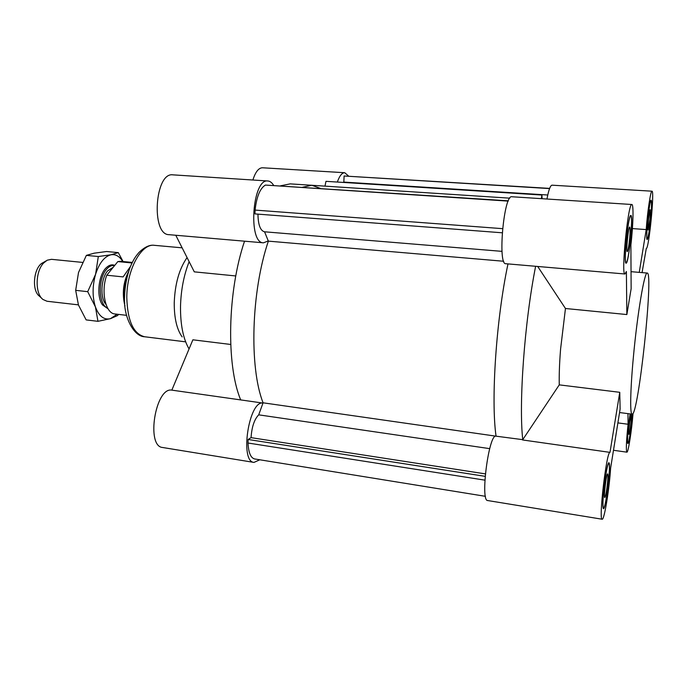 <?xml version="1.0" encoding="UTF-8"?>
<svg xmlns="http://www.w3.org/2000/svg" width="687" height="687" viewBox="0 0 687 687"><rect width="100%" height="100%" fill="white"/><g stroke="black" fill="none" stroke-linecap="round" stroke-linejoin="round"><path stroke-width="1.03" d="M264.564 231.802L502.017 251.356L264.564 231.802L268.359 241.137C251.159 291.752 249.106 367.459 263.078 402.805C249.106 367.459 251.159 291.752 268.359 241.137L503.7 261.258M264.486 231.794C260.321 230.66 258.14 224.778 257.951 214.138M502.214 232.79L254.963 213.906L255.083 210.085C256.612 196.645 260.047 188.307 265.414 185.069L508.328 200.827M502.566 228.659L255.083 210.085M508.2 201.111L265.414 185.069M509.771 198.165L311.812 185.275L302.598 187.25L311.812 185.275L320.537 188.436M324.994 186.134L325.973 181.334L541.906 195.039L541.347 198.655M542.129 198.706L541.906 195.039M547.762 195.005L343.835 182.089L344.101 176.001L549.643 188.393M342.95 182.416L343.835 182.089M549.574 188.582L344.101 176.001M489.685 448.637L258.707 414.836L263.078 402.805L495.937 436.168M258.707 414.836C254.327 419.353 251.777 426.953 251.056 437.645L248.119 439.474L248.016 443.021C248.505 452.613 250.703 457.92 254.602 458.942L485.443 496.323M485.366 473.884L251.056 437.645M485.151 476.331L248.119 439.474M484.902 480.153L248.016 443.021M626.853 314.552L626.381 271.511L624.964 273.993C620.833 275.891 628.116 202.21 631.86 204.503C633.775 204.202 633.208 225.113 630.889 245.044L631.138 288.712L626.853 314.552L565.461 308.497L560.592 349.005C559.484 362.925 559.038 374.879 559.261 384.866L619.76 392.311L620.121 409.031L610.597 468.268C609.36 488.955 604.251 520.334 602.173 519.226L487.676 500.54C480.007 501.167 488.904 433.282 496.048 436.176C490.836 400.023 496.169 319.498 507.985 263.902C496.203 319.335 490.862 399.585 496.014 435.867M189.062 348.936C183.223 338.931 180.372 324.805 180.509 306.574C180.939 290.163 183.815 275.204 189.14 261.678M235.778 275.951L194.292 271.854L175.778 235.255M240.579 399.903L171.836 390.139L192.875 339.807L230.712 344.462M337.334 182.055C339.55 175.829 342.014 172.72 344.737 172.72L348.601 176.087M268.274 240.922L263.473 242.82C247.792 243.421 252.352 178.191 267.887 180.982C270.025 181.162 271.932 182.613 273.606 185.335M259.815 459.783L253.984 462.411C239.505 461.793 248.977 400.092 262.984 403.089L240.699 399.911M240.579 399.619C226.075 364.874 227.474 291.357 244.538 241.189M171.836 390.139C155.485 386.858 145.781 446.438 162.613 447.495L253.984 462.411M344.737 172.72L262.477 167.774C258.638 167.851 255.444 171.93 252.885 180.02M280.605 185.799L290.206 183.876L311.812 185.275M267.887 180.982L172.892 174.85C154.798 171.956 150.874 234.988 169.062 234.679L263.473 242.82M182.167 336.913C176.817 329.408 174.18 318.055 174.24 302.855C174.962 283.894 179.247 268.806 187.07 257.582M114.755 265.388C112.015 264.237 109.25 264.95 106.459 267.535C98.516 274.465 96.163 296.423 102.449 304.882L108.065 308.824M122.75 261.507C119.564 256.268 115.639 254.035 110.976 254.791C104.415 256.466 99.289 262.966 95.587 274.276C92.333 286.015 92.281 296.904 95.433 306.943C98.997 316.312 104.02 320.211 110.504 318.648L117.099 314.225M118.301 252.618L106.631 251.519L94.162 253.185L86.356 255.384L78.516 272.507L75.673 290.343L78.447 304.994L86.141 319.902L97.958 321.327L95.433 306.943L87.704 291.666L95.587 274.276L98.31 256.534L110.976 254.791L118.301 252.618L123.076 261.532M118.379 314.38L117.76 315.462L110.504 318.648L97.958 321.327M87.704 291.666L75.673 290.343M98.31 256.534L86.356 255.384M45.969 260.931L43.049 262.666C33.775 266.539 31.216 290.438 39.46 296.191L41.933 298.502M78.404 304.865L46.999 301.25L42.98 299.48C34.977 293.778 35.26 271.597 43.513 263.121L47.197 260.201L51.499 259.325L82.543 262.408M107.567 307.974C98.542 305.105 97.666 279.205 106.391 269.476C108.778 266.625 111.26 265.302 113.844 265.517L114.557 265.629M113.261 267.234L107.619 270.884C100.843 278.587 99.924 298.158 106.004 304.444M130.41 266.556L123.119 276.904L106.777 275.221L117.838 261.592L132.016 262.975M132.282 262.434L120.689 261.3L117.838 261.592M128.701 271.228C123.171 282.357 121.925 293.942 124.965 305.99M106.777 275.221C100.611 291.365 105.575 313.676 115.038 313.985L126.606 315.342M127.885 273.847C123.969 283.345 122.921 293.143 124.733 303.25M629.687 238.226C628.871 246.264 628.064 250.738 627.265 251.631C625.805 252.189 628.373 226.289 629.704 227.028C630.254 227.689 630.254 231.416 629.687 238.226M607.574 482.197C606.647 491.111 605.719 496.229 604.809 497.534C603.461 497.946 606.406 473.042 607.6 473.867C608.029 474.262 608.021 477.036 607.574 482.197M630.984 422.179C630.245 429.298 629.558 433.351 628.948 434.339C628.012 434.725 630.314 414.192 631.138 414.819L630.984 422.179M649.988 219.136L648.167 230.016C647.171 230.488 649.292 209.174 650.177 209.75L649.988 219.136M642.053 272.619L646.287 248.436C648.837 249.793 654.754 190.376 651.98 191.192C650.683 190.359 647.455 211.639 646.209 229.578L639.254 272.378M633.38 357.128C630.271 390.173 629.876 414.544 632.126 414.167C638.326 416.391 653.792 272.207 647.257 273.057C644.569 271.099 637.304 313.95 633.38 357.128M565.461 308.497L537.698 266.462M631.86 204.503L511.824 196.748C503.837 194.266 497.517 265.156 505.795 263.714L624.964 273.993M651.98 191.192L552.013 185.181C550.339 185.413 548.655 190.024 546.964 199.015M535.628 266.29C524.482 322.28 518.676 403.235 522.747 439.663L559.261 384.866M496.048 436.176L522.747 439.663M630.589 216.199C627.961 216.972 623.513 263.671 626.158 262.46C628.691 263.628 633.483 215.46 630.752 216.139L630.589 216.199M630.657 215.478L630.821 215.417C633.637 214.722 628.699 264.383 626.089 263.181C623.349 264.435 627.952 216.25 630.657 215.478M650.683 218.483C651.62 207.749 651.748 201.849 651.053 200.784C649.378 199.642 645.385 239.9 647.266 238.939C648.296 237.573 649.438 230.755 650.683 218.483M650.726 218.44C649.447 231.09 648.27 238.123 647.206 239.531C645.273 240.536 649.387 199.007 651.113 200.183C651.826 201.282 651.697 207.362 650.726 218.44M630.151 413.918C628.262 425.227 626.896 443.493 627.961 442.96L628.39 442.316C629.558 439.431 631.688 423.931 632.263 414.158M632.315 414.141C631.697 424.24 629.532 439.912 628.339 442.875L627.892 443.536C626.81 444.068 628.167 425.631 630.099 413.909M633.053 413.282C631.739 430.406 628.219 452.931 626.896 452.175C625.909 450.432 626.304 441.131 628.073 424.248L617.888 422.9M627.961 413.634L628.073 424.248M632.409 228.582L646.209 229.578M603.581 492.45C602.757 502.163 602.748 507.349 603.538 508.019C605.848 509.23 611.31 462.866 608.802 463.459C607.66 462.746 604.792 478.504 603.581 492.45M603.495 492.665C604.749 478.281 607.712 462.025 608.88 462.763C611.464 462.153 605.84 509.96 603.461 508.715C602.636 508.028 602.654 502.678 603.495 492.665M602.173 519.226C598.394 520.591 606.604 450.715 609.996 452.372L522.549 439.946M619.76 392.311L609.996 452.372M185.043 341.774L144.614 336.759C133.45 333.951 127.507 320.898 126.794 297.608C126.691 269.793 141.342 243.155 154.42 245.328L182.141 247.835M144.614 336.759C133.974 336.604 123.282 317.222 124.553 296.87C124.888 286.196 126.786 276.226 130.255 266.951C133.999 258.432 135.631 256.517 138.765 252.679C144.476 247.045 149.689 244.589 154.42 245.328M619.554 412.543L632.126 414.167M631.044 271.674L647.257 273.057M630.752 216.139L630.237 216.104M626.158 262.46L625.642 262.417M613.491 450.277L626.896 452.175M608.802 463.459L608.33 463.39M603.538 508.019L603.066 507.942"/></g></svg>
